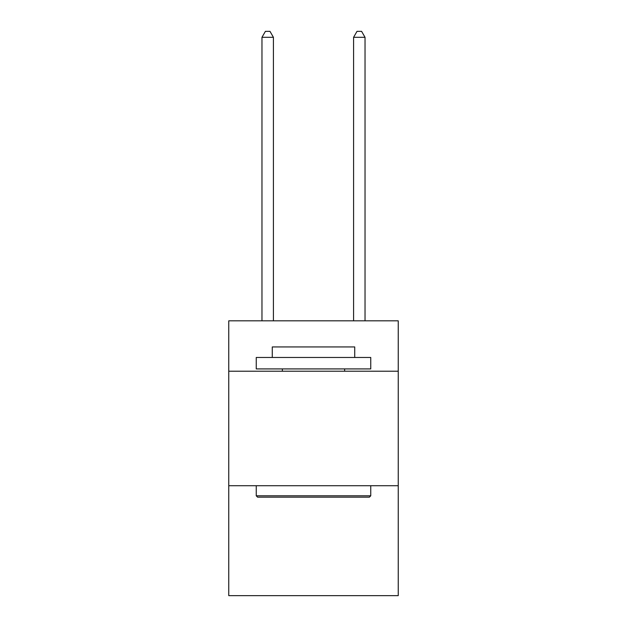 <?xml version="1.0" encoding="UTF-8"?>
<svg xmlns="http://www.w3.org/2000/svg" width="627" height="627" viewBox="0 0 627 627"><rect width="100%" height="100%" fill="white"/><g stroke="black" fill="none" stroke-linecap="round" stroke-linejoin="round"><path stroke-width="0.94" d="M398.239 371.215L398.239 320.828L228.761 320.828L228.761 371.215L398.239 371.215L398.239 595.65L228.761 595.65L228.761 371.215M398.239 485.721L228.761 485.721M257.619 497.172L256.247 495.8L370.753 495.8L369.381 497.172L257.619 497.172M370.753 357.468L370.753 368.919L256.247 368.919L256.247 357.468L370.753 357.468M272.275 357.468L272.275 346.935L354.725 346.935L354.725 357.468M370.753 485.721L370.753 495.8M256.247 485.721L256.247 495.8M344.646 368.919L344.646 371.215M282.354 368.919L282.354 371.215M273.419 320.828L273.419 37.306L261.968 37.306L261.968 320.828M261.968 37.306L265.409 31.35L269.986 31.35L273.419 37.306M365.032 320.828L365.032 37.306L353.581 37.306L353.581 320.828M353.581 37.306L357.014 31.35L361.591 31.35L365.032 37.306"/></g></svg>
